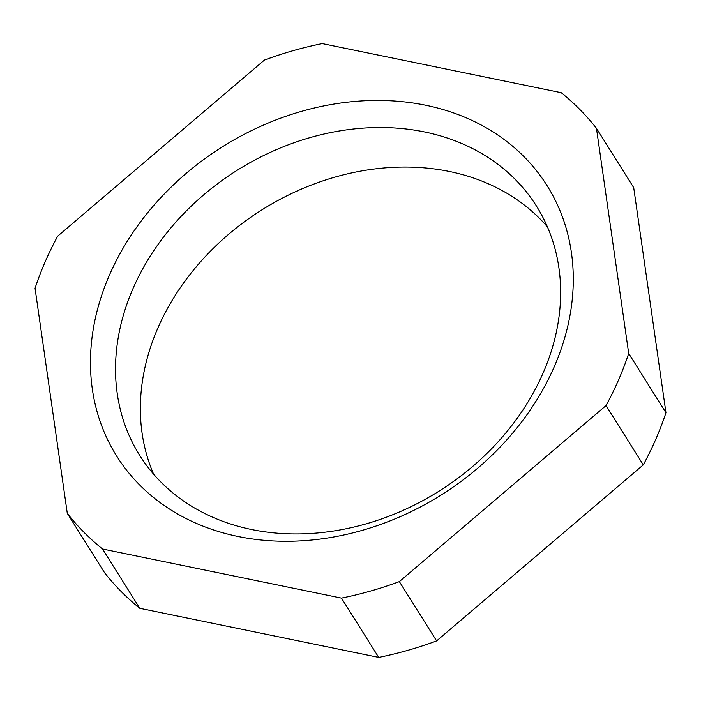 <?xml version="1.0" encoding="UTF-8"?>
<svg xmlns="http://www.w3.org/2000/svg" width="701" height="701" viewBox="0 0 701 701"><rect width="100%" height="100%" fill="white"/><g stroke="black" fill="none" stroke-linecap="round" stroke-linejoin="round"><path stroke-width="1.05" d="M153.624 474.2A234.292 189.55 147.9 0 1 209.704 251.957A234.292 189.55 147.9 0 1 449.359 171.465A234.292 189.55 147.9 0 1 547.376 226.8M238.103 536.502A254.148 205.612 147.9 0 1 109.426 275.142A254.148 205.612 147.9 0 1 425.638 105.211A254.148 205.612 147.9 0 1 554.325 366.562A254.148 205.612 147.9 0 1 238.103 536.502M424.526 131.937A234.292 189.55 -32.1 0 0 175.206 222.848A234.292 189.55 -32.1 0 0 139.692 455.378A234.292 189.55 -32.1 0 0 251.641 529.535A234.292 189.55 -32.1 0 0 500.961 438.624A234.292 189.55 -32.1 0 0 536.467 206.094A234.292 189.55 -32.1 0 0 424.526 131.937M596.455 128.318L633.704 187.614L665.95 412.74A327.612 265.048 147.9 0 1 643.281 464.868L436.609 640.907A327.612 265.048 147.9 0 1 378.706 657.407L139.788 608.31A327.612 265.048 147.9 0 1 104.545 572.682L67.296 513.386L35.05 288.26A327.612 265.048 147.9 0 1 57.719 236.132L264.391 60.093A327.612 265.048 147.9 0 1 322.294 43.593L561.212 92.69A327.612 265.048 147.9 0 1 596.455 128.318L628.701 353.453A327.612 265.048 147.9 0 1 606.032 405.572L399.351 581.611A327.612 265.048 147.9 0 1 341.457 598.111L102.53 549.014A327.612 265.048 147.9 0 1 67.296 513.386M378.706 657.407L341.457 598.111M436.609 640.907L399.351 581.611M139.788 608.31L102.53 549.014M665.95 412.74L628.701 353.453M643.281 464.868L606.032 405.572"/></g></svg>
